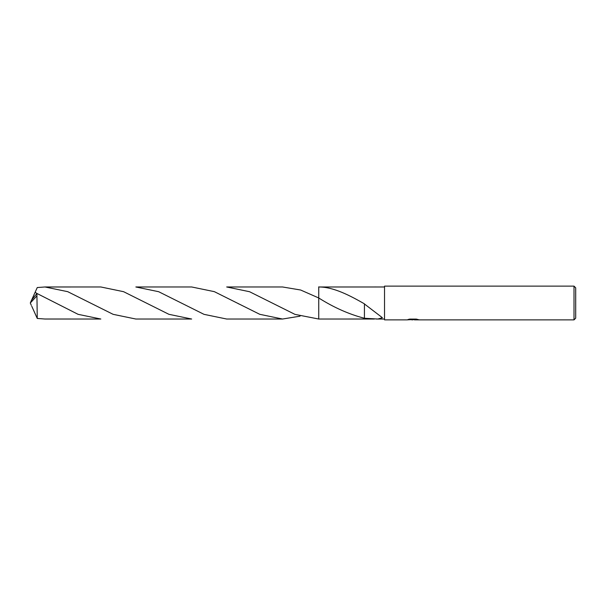 <?xml version="1.0" encoding="UTF-8"?>
<svg xmlns="http://www.w3.org/2000/svg" width="606" height="606" viewBox="0 0 606 606"><rect width="100%" height="100%" fill="white"/><g stroke="black" fill="none" stroke-linecap="round" stroke-linejoin="round"><path stroke-width="0.91" d="M414.428 319.589L410.679 319.703M412.641 319.87L411.845 319.87M574.011 319.87L574.011 286.13L575.7 287.82L575.7 318.18L574.011 319.87L414.428 319.87L417.026 319.256M408.982 319.264L413.315 319.544L406.906 319.87L384.53 319.87L384.53 286.13L574.011 286.13M413.315 319.544L407.921 319.544L409.679 319.104L416.337 319.104L418.261 319.597M418.966 319.68C413.345 319.726 413.345 319.763 418.966 319.816M374.372 319.021L318.741 319.029L318.748 297.978L300.621 290.009L282.525 286.971L226.689 286.971L249.536 291.713L294.963 314.378L318.741 319.029L318.741 297.978C333.823 307.522 349.056 314.287 364.448 318.271L377.909 319.021L382.394 317.711L364.433 303.97L364.426 318.271M364.433 303.97L364.433 303.833C350.874 296.107 333.747 286.843 318.748 286.986L384.53 286.979M384.53 319.021L376.318 319.021M414.368 319.589L412.906 319.733M376.318 286.979L374.372 286.979M318.748 286.986L318.741 319.029M318.741 297.546L318.741 286.835M36.936 295.849L37.261 318.453L44.988 319.021L100.823 319.029L78.098 314.332L36.936 293.455L31.421 300.326L30.3 303L36.936 295.849L36.936 293.455M135.842 286.971L158.658 291.706L204.01 314.347L226.697 319.029L282.525 319.029L259.777 314.317L214.342 291.653L191.67 286.971L135.842 286.971M300.053 316.18L282.525 319.029M36.83 293.569L35.193 292.122L37.261 287.547L44.988 286.979L67.705 291.668L113.148 314.34L135.842 319.029L191.67 319.029L168.915 314.317L123.594 291.691L100.823 286.971L44.988 286.979M31.747 299.788L35.193 292.122M31.747 306.212L37.261 318.453M31.292 305.28L30.3 303M361.684 302.273L361.184 302M238.446 303.742L238.855 303.97"/></g></svg>
